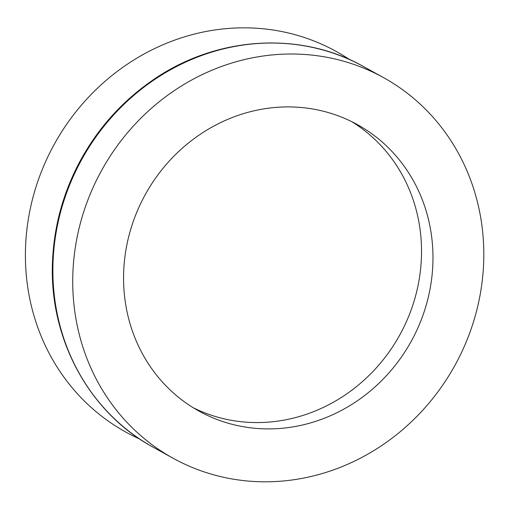 <?xml version="1.0" encoding="UTF-8"?>
<svg xmlns="http://www.w3.org/2000/svg" width="509" height="509" viewBox="0 0 509 509"><rect width="100%" height="100%" fill="white"/><g stroke="black" fill="none" stroke-linecap="round" stroke-linejoin="round"><path stroke-width="0.76" d="M124.711 297.625A163.682 151.867 -61.1 0 1 193.77 138.887A163.682 151.867 -61.1 0 1 357.483 124.667A163.682 151.867 -61.1 0 1 411.17 341.399A163.682 151.867 -61.1 0 1 199.064 411.145A163.682 151.867 -61.1 0 1 124.711 297.625M351.687 121.632A163.682 151.867 -61.1 0 1 399.724 335.068A163.682 151.867 -61.1 0 1 193.407 407.843M139.74 439.044A217.464 201.768 -61.1 0 1 26.932 281.222A217.464 201.768 -61.1 0 1 125.462 65.483A217.464 201.768 -61.1 0 1 349.588 59.591M74.257 307.385A217.464 201.768 -61.1 0 1 166.004 96.494A217.464 201.768 -61.1 0 1 383.506 77.603A217.464 201.768 -61.1 0 1 454.842 365.545A217.464 201.768 -61.1 0 1 173.035 458.208A217.464 201.768 -61.1 0 1 74.257 307.385M153.19 447.233C87.962 412.086 47.604 335.921 52.707 257.592C54.667 224.017 63.631 192.16 79.608 162.021C97.206 129.343 120.964 102.481 150.887 81.446C214.391 36.254 299.661 30.324 363.668 66.628A217.464 201.768 118.9 0 0 146.159 85.525A217.464 201.768 118.9 0 0 54.412 296.416A217.464 201.768 118.9 0 0 153.19 447.233L173.035 458.208M363.668 66.628L383.506 77.603"/></g></svg>
